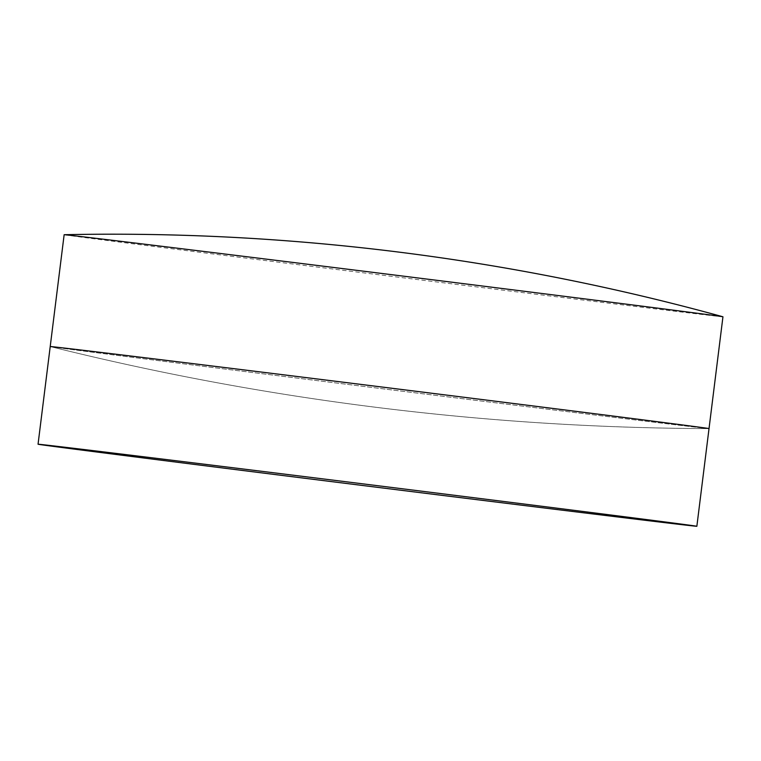 <?xml version="1.0" encoding="UTF-8"?>
<svg xmlns="http://www.w3.org/2000/svg" width="761" height="761" viewBox="0 0 761 761"><rect width="100%" height="100%" fill="white"/><g stroke="black" fill="none" stroke-linecap="round" stroke-linejoin="round"><path stroke-width="0.57" stroke-dasharray="3.81 2.85" d="M50.216 346.54A331.948 0.828 -172.9 0 0 50.283 346.569A331.948 0.828 -172.9 0 0 89.808 351.867A331.948 0.828 -172.9 0 0 457.038 398.022A331.948 0.828 -172.9 0 0 708.948 428.605A331.948 0.828 -172.9 0 0 709.024 428.605M708.948 428.605A331.948 0.828 7.1 0 1 536.201 407.81A331.948 0.828 7.1 0 1 89.808 351.867A331.948 0.828 7.1 0 1 50.283 346.569A2761.184 2761.184 0 0 0 708.948 428.605A2761.184 2761.184 0 0 1 50.283 346.569M722.95 316.785A331.948 0.828 7.1 0 1 550.127 295.991A331.948 0.828 7.1 0 1 103.743 240.048A331.948 0.828 7.1 0 1 64.143 234.721"/><path stroke-width="1.14" d="M669.423 423.268A331.948 0.828 -172.9 0 0 298.911 376.714A331.948 0.828 -172.9 0 0 50.216 346.54A331.948 0.828 7.1 0 1 223.04 367.335A331.948 0.828 7.1 0 1 669.423 423.268A331.948 0.828 7.1 0 1 709.024 428.605A331.948 0.828 -172.9 0 0 669.423 423.268M657.257 520.952A331.948 0.828 -172.9 0 0 286.745 474.398A331.948 0.828 -172.9 0 0 38.05 444.224A331.948 0.828 -172.9 0 0 77.641 449.551A331.948 0.828 -172.9 0 0 448.153 496.115A331.948 0.828 -172.9 0 0 696.857 526.289A331.948 0.828 -172.9 0 0 657.257 520.952M696.857 526.289L709.024 428.605A331.948 0.828 7.1 0 1 708.948 428.605M50.283 346.569A331.948 0.828 7.1 0 1 50.216 346.54L64.143 234.721A331.948 0.828 7.1 0 1 64.19 234.711A331.948 0.828 7.1 0 1 236.966 255.515A331.948 0.828 7.1 0 1 683.359 311.458A331.948 0.828 7.1 0 1 722.902 316.766A331.948 0.828 7.1 0 1 722.95 316.785L709.024 428.605M50.216 346.54L38.05 444.224M722.902 316.766A2296.451 2296.451 0 0 0 64.19 234.711"/></g></svg>
